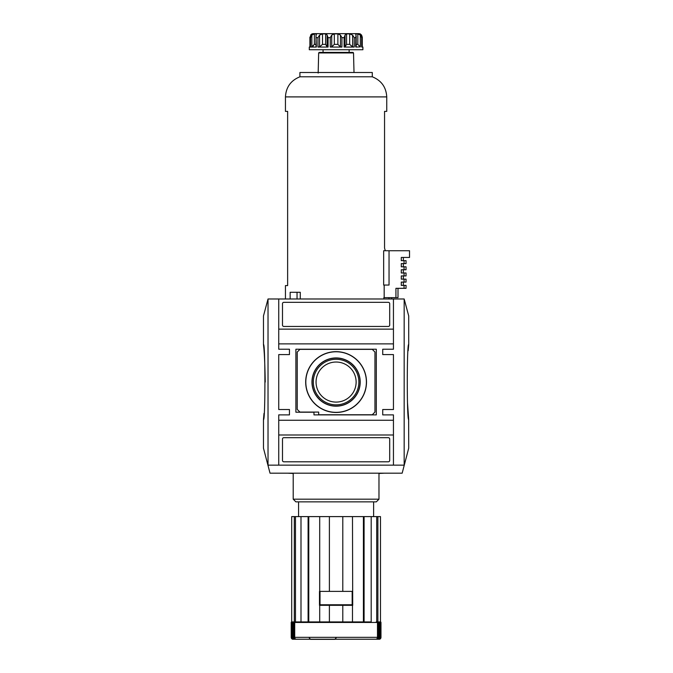 <?xml version="1.0" encoding="UTF-8"?>
<svg xmlns="http://www.w3.org/2000/svg" width="673" height="673" viewBox="0 0 673 673"><rect width="100%" height="100%" fill="white"/><g stroke="black" fill="none" stroke-linecap="round" stroke-linejoin="round"><path stroke-width="1.01" d="M264.001 413.407L263.471 419.582C265.381 421.895 265.381 342.212 263.471 344.542L263.547 345.325M263.597 345.888C264.363 351.743 264.901 363.807 265.229 382.062M305.685 382.062A30.403 30.403 0 0 0 351.298 408.393A30.403 30.403 0 0 0 351.298 355.731A30.403 30.403 0 0 0 305.685 382.062M305.811 382.062A30.285 30.285 0 0 0 351.239 408.292A30.285 30.285 0 0 0 351.239 355.832A30.285 30.285 0 0 0 305.811 382.062M311.969 382.062A24.119 24.119 0 0 0 348.151 402.95A24.119 24.119 0 0 0 348.151 361.174A24.119 24.119 0 0 0 311.969 382.062M312.095 382.062A24.001 24.001 0 0 0 348.092 402.849A24.001 24.001 0 0 0 348.092 361.275A24.001 24.001 0 0 0 312.095 382.062M316.058 382.062A20.03 20.03 0 0 0 336.096 402.092A20.03 20.03 0 0 0 356.126 382.062A20.03 20.03 0 0 0 336.096 362.032A20.03 20.03 0 0 0 316.058 382.062M336.096 404.843A22.781 22.781 0 0 1 313.315 382.062A22.781 22.781 0 0 1 336.096 359.281A22.781 22.781 0 0 1 358.877 382.062A22.781 22.781 0 0 1 336.096 404.843M372.278 414.761L374.954 412.078L374.954 352.046L372.278 349.363L299.914 349.363L297.23 352.046L297.23 409.394L299.914 412.078L318.674 412.078L318.674 414.761L372.278 414.761M313.98 414.896L376.3 414.896L376.3 349.228L295.893 349.228L295.893 412.213L313.98 412.213L313.98 414.896M388.355 326.447A1.338 1.338 0 0 0 389.692 325.109L389.692 303.666A1.338 1.338 0 0 0 388.355 302.328L283.829 302.328A1.338 1.338 0 0 0 282.492 303.666L282.492 325.109A1.338 1.338 0 0 0 283.829 326.447L388.355 326.447M283.829 461.796L388.355 461.796A1.338 1.338 0 0 0 389.692 460.458L389.692 439.015A1.338 1.338 0 0 0 388.355 437.677L283.829 437.677A1.338 1.338 0 0 0 282.492 439.015L282.492 460.458A1.338 1.338 0 0 0 283.829 461.796M278.74 420.255L393.444 420.255L393.444 414.896L382.727 414.896L382.727 409.529L393.444 409.529L393.444 354.587L382.727 354.587L382.727 349.228L393.444 349.228L393.444 329.131L278.74 329.131L278.74 349.228L289.457 349.228L289.457 354.587L278.74 354.587L278.74 409.529L289.457 409.529L289.457 414.896L278.74 414.896L278.74 465.144L393.444 465.144L393.444 434.994L278.74 434.994M393.444 343.869L278.74 343.869M393.444 420.255L393.444 434.994M393.444 329.131L393.444 298.98L278.74 298.98L278.74 329.131M263.471 419.582L263.471 448.168L270.033 473.186L402.16 473.186L408.713 448.168L408.646 418.799M408.191 350.717L408.713 344.542L408.713 315.957L404.17 298.98L268.022 298.98L263.471 315.957L263.471 344.542M404.17 298.98L404.17 465.144L268.022 465.144L268.022 298.98M408.713 344.542C406.812 342.229 406.812 421.912 408.713 419.582M408.595 418.236L407.527 403.295M289.457 409.529L289.457 414.896M289.457 349.228L289.457 354.587M382.727 414.896L382.727 409.529M382.727 354.587L382.727 349.228M293.209 499.181L378.975 499.181L376.3 501.865L295.893 501.865L293.209 499.181L293.209 473.455L287.851 473.186M309.294 638.012L310.632 639.35L334.75 639.35L336.096 638.012M352.484 591.374L319.482 591.374L319.482 605.313L352.711 605.313L352.484 516.603L363.412 516.603L363.412 621.928L364.093 621.928L364.093 516.603L363.412 516.603M319.7 591.374L319.7 516.603L308.772 516.603L308.772 621.928M291.703 516.603L291.703 621.928L291.703 516.603L294.303 516.603L294.303 621.928L295.472 621.928L295.472 516.603L294.303 516.603M292.662 639.165L292.662 639.232A2.011 2.002 -90 0 1 291.325 637.339L291.216 622.466A0.538 0.538 90 0 1 291.746 621.928A0.538 0.538 90 0 0 291.216 622.466L291.216 637.339A2.011 2.011 90 0 0 292.553 639.232L379.648 639.232A2.011 2.011 -90 0 0 380.977 637.339L380.977 622.466A0.538 0.538 -90 0 0 380.438 621.928M292.662 639.232L292.831 639.232A2.011 1.994 90 0 1 291.502 637.339L291.83 622.466A0.538 0.53 -90 0 1 292.36 621.928M295.27 638.786L295.943 639.232A2.011 1.851 90 0 1 294.707 637.339L294.707 622.466A0.538 0.496 90 0 1 295.203 621.928L300.999 621.928L300.999 516.603L295.472 516.603M319.7 605.313L319.7 621.928L308.099 621.928L308.099 516.603L308.772 516.603M319.7 621.928L329.391 621.928L329.391 605.313M329.391 621.928L342.793 621.928L342.793 605.313M342.793 621.928L352.484 621.928L352.484 605.313M364.093 621.928L371.185 621.928L371.185 516.603L376.712 516.603L376.712 621.928L377.889 621.928L377.889 516.603L376.712 516.603M294.707 637.339L377.477 637.339A2.011 1.851 -90 0 1 376.241 639.232L376.914 638.786M377.889 621.928L380.481 621.928L380.481 516.603L377.889 516.603M376.914 639.232A2.011 1.884 90 0 0 378.167 637.339L378.933 637.339A2.011 1.918 -90 0 1 377.654 639.232L378.159 639.232A2.011 1.943 90 0 0 379.454 637.339L380.001 637.339A2.011 1.969 -90 0 1 378.697 639.232L379.034 639.232A2.011 1.985 90 0 0 380.354 637.339L380.691 637.339A2.011 1.994 -90 0 1 379.353 639.232L379.53 639.165M298.576 501.865L298.576 516.603M300.999 516.603L308.099 516.603M319.7 516.603L352.484 516.603M364.093 516.603L371.185 516.603M295.943 621.928L308.099 621.928M291.703 621.928L294.303 621.928M377.477 637.339L377.477 622.466A0.538 0.496 -90 0 0 376.981 621.928L376.241 621.928M352.484 621.928L363.824 621.928M291.325 622.466A0.538 0.538 -90 0 1 291.855 621.928M292.032 621.928A0.538 0.53 90 0 0 291.502 622.466M293.15 639.072L293.15 639.232A2.011 1.985 -90 0 1 291.83 637.339L291.83 622.466M293.15 639.232L293.495 639.232A2.011 1.969 90 0 1 292.183 637.339L292.183 622.466L292.73 622.466A0.538 0.522 -90 0 1 293.251 621.928M292.705 621.928A0.538 0.522 90 0 0 292.183 622.466M294.025 638.946L294.025 639.232A2.011 1.943 -90 0 1 292.73 637.339L292.73 622.466M294.025 639.232L294.538 639.232A2.011 1.918 90 0 1 293.26 637.339L293.26 622.466L294.017 622.466A0.538 0.505 -90 0 1 294.522 621.928M293.764 621.928A0.538 0.513 90 0 0 293.26 622.466M295.27 639.232A2.011 1.884 -90 0 1 294.017 637.339L294.017 622.466M378.167 637.339L378.167 622.466L378.933 622.466A0.538 0.513 -90 0 0 378.419 621.928M377.671 621.928A0.538 0.505 90 0 1 378.167 622.466M378.933 637.339L378.933 622.466M379.454 637.339L379.454 622.466L380.001 622.466A0.538 0.522 -90 0 0 379.479 621.928M378.941 621.928A0.538 0.522 90 0 1 379.454 622.466M380.001 637.339L380.001 622.466M380.354 637.339L380.691 622.466A0.538 0.53 -90 0 0 380.152 621.928M379.824 621.928A0.538 0.53 90 0 1 380.354 622.466M380.691 637.339L380.691 622.466M380.329 621.928A0.538 0.538 90 0 1 380.868 622.466L380.868 637.339A2.011 2.002 90 0 1 379.53 639.232M380.868 637.339L380.868 622.466M329.391 591.374L329.391 516.603M342.793 591.374L342.793 516.603M378.975 499.181L378.975 473.455L384.333 473.186M352.172 604.775L320.012 604.775L320.012 591.382L352.172 591.382L352.172 604.775M312.036 33.894L310.615 35.072L311.969 33.877L313.315 33.65L339.966 33.65M331.73 46.874L334.304 44.368L337.888 44.368L340.454 46.874L341.934 47.051L330.258 47.051L331.73 46.874L331.73 35.072L334.304 33.877L337.888 33.877L340.454 35.072L341.934 37.671L344.113 37.671L345.056 35.072L345.056 46.891L344.113 47.051L344.113 37.671M345.056 35.189L345.056 46.874L346.57 44.368L349.674 44.368L349.674 33.877L346.57 33.877L345.056 34.971M349.674 33.877L352.61 35.072L354.225 37.671L352.61 35.072L352.61 46.874L349.674 44.368M355.563 34.104L356.025 33.877L355.832 37.671L354.225 37.671L354.225 47.051L352.61 46.874M356.185 44.368L357.826 44.368L357.826 33.877L356.025 33.877L356.025 35.189M357.826 33.877L360.341 35.072L361.67 37.671L362.251 37.671L361.569 35.072L362.284 37.175L362.284 47.051M361.569 35.072L360.215 33.877L358.877 33.65L343.827 33.65M311.851 35.072L314.367 33.877L314.367 44.368L311.851 46.874L310.522 47.051L311.851 46.874L311.851 35.072L310.522 37.671L309.908 37.175L309.908 47.051L309.933 37.671L311.136 34.516M313.315 33.65L358.877 33.65M316.159 35.189L316.159 33.877L314.367 33.877M310.522 37.671L310.522 47.051L316.36 47.051L316.007 36.056L316.159 33.877L316.621 34.104M319.582 35.072L322.518 33.877L322.518 44.368L319.582 46.874L317.959 47.051L319.582 46.874L319.582 35.072L317.959 37.671L316.36 37.671M322.518 44.368L325.623 44.368L325.623 33.877L322.518 33.877M325.623 33.877L327.137 34.962M325.623 44.368L327.137 46.874L328.071 47.051L328.071 37.671L327.137 35.072L327.128 46.891M331.73 35.072L330.258 37.671L328.071 37.671M313.425 45.806L312.768 46.387M355.638 46.42L355.832 37.671M357.826 44.368L360.341 46.874L360.341 35.072M355.832 47.051L360.341 46.874M297.045 298.98L297.045 292.275L300.276 292.275L300.276 298.98M285.445 298.98L285.445 285.579L287.632 285.579L287.632 111.373L285.445 111.373L285.445 96.904L386.748 96.904L386.748 111.373L384.552 111.373L384.552 248.059L385.293 250.735M300.276 292.275L290.147 292.275L290.147 298.98M404.052 288.322L406.046 288.322L406.046 285.377L404.052 285.377L404.052 288.322L395.926 288.322L395.926 297.643L383.854 297.643L383.854 298.98M384.174 285.041L384.174 297.643M383.66 285.041L383.66 250.735L389.044 250.735L389.044 285.041L383.66 285.041M299.914 72.507L372.278 72.507L372.278 76.798L299.914 76.798L299.914 72.507M285.445 96.904C286.025 87.145 290.845 80.449 299.914 76.798M404.052 285.377L401.285 285.377L401.285 282.096L406.046 282.096L406.046 279.144L401.285 279.144L401.285 275.93L406.046 275.93L406.046 272.986L401.285 272.986L401.285 269.764L406.046 269.764L406.046 266.819L401.285 266.819L401.285 263.606L406.046 263.606L406.046 260.653L401.285 260.653L401.285 257.439L409.529 257.439L409.529 250.735L389.044 250.735M404.052 279.144L404.052 282.096M404.052 272.986L404.052 275.93M404.052 266.819L404.052 269.764M404.052 260.653L404.052 263.606M388.952 297.643L388.952 298.98M318.657 52.931L353.527 52.931L352.989 52.41L319.195 52.41L318.657 52.931L318.169 73.079M352.989 52.41L323.057 52.41L323.057 49.735M309.933 47.051L309.294 47.051L309.294 49.735L362.898 49.735L362.898 47.051L362.251 47.051L362.251 37.671M328.071 47.051L317.959 47.051L317.959 37.671M354.225 47.051L344.113 47.051M398.004 288.322L398.004 297.643L395.926 297.643M294.707 622.466L377.477 622.466M292.183 637.339L292.73 637.339M293.26 637.339L294.017 637.339M314.367 44.368L316.007 44.368M327.137 46.874L327.137 35.189M330.258 47.051L330.258 37.671M334.304 44.368L334.304 33.877M337.888 44.368L337.888 33.877M340.454 46.874L340.454 35.072M341.934 47.051L341.934 37.671M346.57 44.368L346.57 33.877M361.67 47.051L361.67 37.671M373.616 501.865L373.616 516.603M309.908 37.175L309.908 46.984L309.294 47.051M316.007 36.098L316.007 47.026M356.185 36.098L356.185 47.026M362.284 37.175L362.284 46.984L362.898 47.051M386.748 96.904C386.167 87.145 381.339 80.449 372.278 76.798M391.568 298.98L391.568 297.643M353.527 52.931L354.006 72.507M349.127 49.735L349.127 52.41M403.363 285.377L403.363 282.096M403.363 279.144L403.363 275.93M403.363 272.986L403.363 269.764M403.363 266.819L403.363 263.606M403.363 260.653L403.363 257.439"/></g></svg>
